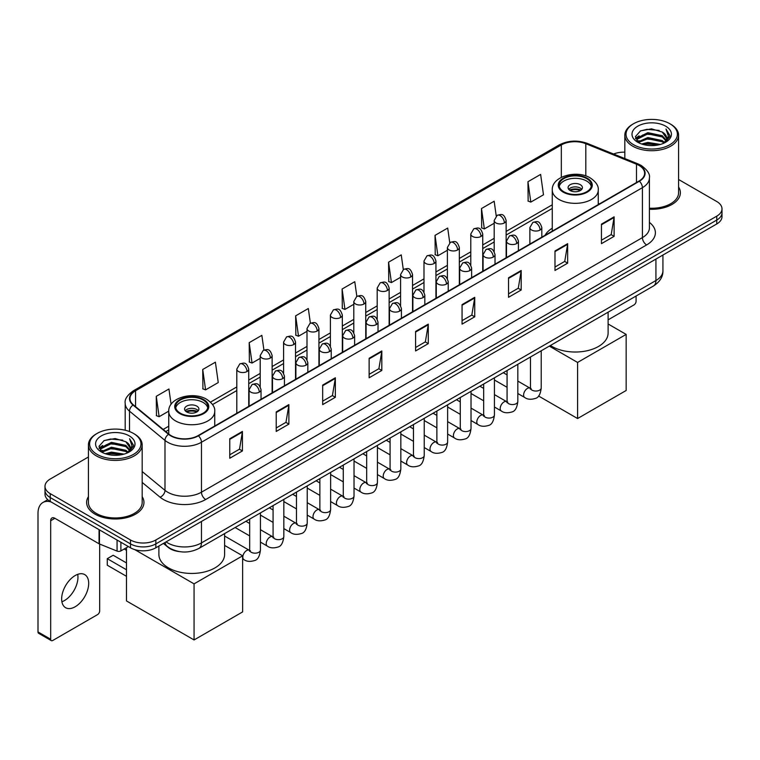 <?xml version="1.0" encoding="UTF-8"?>
<svg xmlns="http://www.w3.org/2000/svg" width="760" height="760" viewBox="0 0 760 760"><rect width="100%" height="100%" fill="white"/><g stroke="black" fill="none" stroke-linecap="round" stroke-linejoin="round"><path stroke-width="1.14" d="M552.264 228.218A31.654 18.278 0 0 0 545.062 235.296M179.541 551.617A17.917 10.345 180 0 1 168.197 547.39L163.4 543.428M88.416 456.998L50.245 479.028A17.917 10.345 0 0 0 45.001 486.343L45.001 494.152A17.917 10.345 0 0 0 50.245 501.467L130.501 547.798A17.917 10.345 0 0 0 155.838 547.798L716.756 223.962A17.917 10.345 0 0 0 722 216.638L722 212.743A17.917 10.345 0 0 1 716.756 220.058A17.917 10.345 0 0 0 722 212.743L722 208.839A17.917 10.345 0 0 0 716.756 201.523L678.585 179.493M45.001 486.343A17.917 10.345 0 0 0 50.245 493.658L130.501 539.989A17.917 10.345 0 0 0 155.838 539.989L155.838 543.894L716.756 220.058L155.838 543.894A17.917 10.345 0 0 1 130.501 543.894A17.917 10.345 0 0 0 155.838 543.894L155.838 547.798M50.245 493.658L50.245 497.562L130.501 543.894L50.245 497.562A17.917 10.345 0 0 1 45.001 490.247A17.917 10.345 0 0 0 50.245 497.562L50.245 501.467M88.416 496.679A28.671 16.549 0 0 0 86.621 502.436A28.671 16.549 0 0 0 95.019 514.14A28.671 16.549 0 0 0 126.264 517.731A28.671 16.549 0 0 0 143.963 502.436A28.671 16.549 0 0 0 142.177 496.679A28.671 16.549 0 0 1 143.963 502.436A28.671 16.549 0 0 1 126.264 517.731A28.671 16.549 0 0 1 95.019 514.14A28.671 16.549 0 0 1 86.621 502.436A28.671 16.549 0 0 1 88.416 496.679M639.036 165.433A19.114 11.039 180 0 1 644.632 173.232A19.114 11.039 180 0 1 639.036 181.041L198.075 435.623A19.114 11.039 180 0 1 168.91 434.15L133.418 404.89A19.114 11.039 180 0 1 129.96 398.563A19.114 11.039 180 0 1 135.565 390.754L561.327 144.941A19.114 11.039 180 0 1 585.808 143.707L636.481 164.198A19.114 11.039 180 0 1 639.036 165.433M639.369 165.233A19.589 11.314 0 0 0 636.756 163.97L586.074 143.478A19.589 11.314 0 0 0 560.984 144.751L135.223 390.564A19.589 11.314 0 0 0 133.029 405.051L168.511 434.311A19.589 11.314 0 0 0 198.417 435.822L639.369 181.232A19.589 11.314 0 0 0 639.369 165.233M229.757 438.748L229.757 458.251L242.43 450.936L242.43 431.433L229.757 438.748M229.757 454.793L239.514 449.16L242.373 432.079A4.779 2.755 -120 0 0 242.43 431.433M239.428 449.207L242.43 450.936M276.222 411.92L276.222 431.433L288.885 424.118L288.885 404.605L276.222 411.92M276.222 427.965L285.978 422.332L288.838 405.251A4.779 2.755 -120 0 0 288.885 404.605M285.893 422.38L288.885 424.118M322.677 385.092L322.677 404.605L335.35 397.29L335.35 377.777L322.677 385.092M322.677 401.147L332.433 395.513L335.302 378.433A4.779 2.755 -120 0 0 335.35 377.777M332.348 395.561L335.35 397.29M369.141 358.273L369.141 377.777L381.815 370.462L381.815 350.959L369.141 358.273M369.141 374.319L378.898 368.685L381.757 351.604A4.779 2.755 -120 0 0 381.815 350.959M378.812 368.733L381.815 370.462M601.445 224.152L601.445 243.666L614.118 236.341L614.118 216.837L601.445 224.152M601.445 240.198L611.202 234.564L614.061 217.483A4.779 2.755 -120 0 0 614.118 216.837M611.116 234.612L614.118 236.341M554.981 250.98L554.981 270.484L567.653 263.169L567.653 243.666L554.981 250.98M554.981 267.026L564.746 261.392L567.606 244.311A4.779 2.755 -120 0 0 567.653 243.666M564.661 261.44L567.653 263.169M508.525 277.799L508.525 297.312L521.189 289.997L521.189 270.484L508.525 277.799M508.525 293.844L518.282 288.211L521.142 271.13A4.779 2.755 -120 0 0 521.189 270.484M518.197 288.258L521.189 289.997M462.061 304.627L462.061 324.13L474.734 316.815L474.734 297.312L462.061 304.627M462.061 320.673L471.817 315.039L474.677 297.958A4.779 2.755 -120 0 0 474.734 297.312M471.732 315.087L474.734 316.815M415.596 331.445L415.596 350.959L428.269 343.644L428.269 324.13L415.596 331.445M415.596 347.491L425.362 341.858L428.222 324.776A4.779 2.755 -120 0 0 428.269 324.13M425.277 341.915L428.269 343.644M649.41 209.247A28.671 16.549 0 0 0 680.38 192.745A28.671 16.549 0 0 0 678.585 186.989A28.671 16.549 0 0 1 680.38 192.745A28.671 16.549 0 0 1 649.41 209.247M155.838 539.989L716.756 216.153A17.917 10.345 0 0 0 722 208.839M624.825 152.18A17.917 10.345 0 0 0 613.586 154.023M263.919 350.056L261.858 335.35L249.185 342.665L249.394 362.055M202.72 369.493L205.589 389.87L218.253 382.555L215.393 362.178L202.72 369.493L202.929 388.882M171.085 404.339L168.939 388.997L156.266 396.312L156.465 415.701M403.294 269.534L401.242 254.876L388.569 262.19L388.769 281.58M449.758 242.744L447.697 228.057L435.034 235.372L435.233 254.762M496.233 215.992L494.161 201.229L481.488 208.544L481.697 227.934M527.953 181.725L530.812 202.103L543.486 194.788L540.626 174.41L527.953 181.725L528.153 201.115M310.374 323.19L308.322 308.522L295.649 315.846L295.849 335.236M356.829 296.343L354.777 281.703L342.104 289.019L342.313 308.408M342.104 289.019L344.964 309.405L353.79 304.304M344.964 309.405L342.104 308.332M388.569 262.19L391.428 282.577L400.587 277.286M391.428 282.577L388.569 281.504M435.034 235.372L437.893 255.749L447.383 250.268M437.893 255.749L435.034 254.685M481.488 208.544L484.348 228.931L494.19 223.25M484.348 228.931L481.488 227.857M530.812 202.103L527.953 201.039M295.649 315.846L298.509 336.224L306.992 331.331M298.509 336.224L295.649 335.16M249.185 342.665L252.044 363.052L260.195 358.349M252.044 363.052L249.185 361.978M205.589 389.87L202.72 388.806M156.266 396.312L159.125 416.698L168.748 411.141M159.125 416.698L156.266 415.625M608.114 319.846L633.963 304.922A2.983 1.729 120 0 0 636.082 301.264L636.082 296.029M633.545 144.704A25.688 14.829 0 0 0 669.864 144.704A25.688 14.829 0 0 0 669.864 123.737L670.709 124.222A26.875 15.523 0 0 1 678.585 135.195A26.875 15.523 0 0 1 661.989 149.53A26.875 15.523 0 0 1 632.7 146.167A26.875 15.523 0 0 1 624.825 135.195A26.875 15.523 0 0 1 632.7 124.222L633.545 123.737A25.688 14.829 0 0 0 633.545 144.704M649.41 208.202A26.875 15.523 0 0 0 678.585 192.745L678.585 135.195M641.639 144.001L647.843 142.415L660.411 144.428M643.416 144.542L647.843 143.64L658.568 144.884M637.801 141.996L647.843 137.541L662.264 140.581L664.582 142.509M638.4 142.519L647.843 138.757L662.264 141.806L663.945 143.089M636.947 141.18L637.279 137.95L647.843 132.658L662.264 135.707L666.216 140.182M636.823 140.59L637.279 139.166L647.843 133.883L662.264 136.923L665.931 140.771M663.793 143.213A14.934 8.626 0 0 0 666.644 138.149A14.934 8.626 0 0 0 662.264 132.05L666.634 138.443M665.646 126.169A19.712 11.381 0 0 0 637.811 126.15A19.712 11.381 0 0 0 637.678 142.215A19.712 11.381 0 0 0 637.764 142.262A19.712 11.381 0 0 0 665.731 142.215A19.712 11.381 0 0 0 665.646 126.169M662.264 132.05L651.538 128.849L640.509 130.872L635.398 136.648L638.789 142.804M665.01 142.614L669.778 136.572L669.873 135.489L665.997 129.01L668.439 136.268L663.945 143.136M670.709 124.222L669.864 123.737A25.688 14.829 0 0 0 633.545 123.737M665.997 129.01L669.864 135.736M640.253 131.005L647.007 129.333L659.1 130.416M635.597 138.852L637.801 137.123M642.646 135.052L647.007 134.216L658.673 135.166M642.646 139.935L647.007 139.089L658.673 140.049M643.539 144.581L647.007 143.963L658.559 144.894M635.464 138.368L639.084 135.802M637.393 141.645L639.084 140.676M586.663 178.6A16.131 9.31 0 0 0 569.088 176.586A16.131 9.31 0 0 0 559.132 185.184A16.131 9.31 0 0 0 563.853 191.767A16.131 9.31 0 0 0 581.428 193.791A16.131 9.31 0 0 0 591.385 185.184A16.131 9.31 0 0 0 586.663 178.6M591.242 186.399A16.131 9.31 0 0 0 586.663 181.041A16.131 9.31 0 0 0 570.076 178.809A16.131 9.31 0 0 0 559.265 186.399M550.43 345.486A32.851 18.971 0 0 0 552.026 346.474A32.851 18.971 0 0 0 587.832 350.578A32.851 18.971 0 0 0 608.114 333.06L608.114 312.18M580.327 184.699A7.172 4.142 0 0 0 572.517 183.796A7.172 4.142 0 0 0 568.091 187.625A7.172 4.142 0 0 0 570.19 190.551A7.172 4.142 0 0 0 577.999 191.444A7.172 4.142 0 0 0 582.426 187.625A7.172 4.142 0 0 0 580.327 184.699M581.789 189.325A7.172 4.142 0 0 0 580.327 188.109A7.172 4.142 0 0 0 568.727 189.325M569.468 190.057A9.557 5.519 180 0 1 580.63 189.886L580.63 190.361M570.247 190.579A8.36 4.826 180 0 1 579.766 190.38L580.63 189.886M579.623 190.902L579.766 190.38M577.581 418.532L577.581 362.444L626.154 334.4L626.154 390.488L577.581 418.532L538.545 395.998M577.581 362.444L549.318 346.123M608.114 323.988L626.154 334.4M203.148 400.016A16.131 9.31 0 0 0 185.573 398.002A16.131 9.31 0 0 0 175.617 406.6A16.131 9.31 0 0 0 180.339 413.183A16.131 9.31 0 0 0 197.913 415.207A16.131 9.31 0 0 0 207.869 406.6A16.131 9.31 0 0 0 203.148 400.016M207.736 407.825A16.131 9.31 0 0 0 203.148 402.458A16.131 9.31 0 0 0 186.561 400.226A16.131 9.31 0 0 0 175.75 407.825M158.887 546.031L158.887 554.477A32.851 18.971 0 0 0 168.511 567.891A32.851 18.971 0 0 0 204.316 572.005A32.851 18.971 0 0 0 224.599 554.477L224.599 533.606M196.811 406.115A7.172 4.142 0 0 0 189.002 405.222A7.172 4.142 0 0 0 184.575 409.041A7.172 4.142 0 0 0 186.675 411.967A7.172 4.142 0 0 0 194.484 412.87A7.172 4.142 0 0 0 198.911 409.041A7.172 4.142 0 0 0 196.811 406.115M198.274 410.751A7.172 4.142 0 0 0 196.811 409.526A7.172 4.142 0 0 0 185.212 410.751M185.953 411.483A9.557 5.519 180 0 1 197.115 411.302L197.115 411.787M186.732 412.005A8.36 4.826 180 0 1 196.251 411.806L197.115 411.302M196.108 412.328L196.251 411.806M126.483 576.308L107.264 565.212L107.264 558.676L126.483 569.772M194.066 639.948L194.066 583.861L242.639 555.817L242.639 611.904L194.066 639.948L126.483 600.932L126.483 547.675M194.066 583.861L134.729 549.603M224.599 545.404L242.639 555.817M107.264 558.676L113.183 555.256L126.483 562.942M77.719 574.351A19.114 11.039 -60 0 1 64.448 600.571A19.114 11.039 -60 0 1 61.893 601.768M75.164 606.765A19.114 11.039 120 0 0 87.656 589.922A19.114 11.039 120 0 0 84.73 574.598A19.114 11.039 120 0 0 75.164 575.548A19.114 11.039 120 0 0 62.681 592.392A19.114 11.039 120 0 0 65.607 607.706A19.114 11.039 120 0 0 75.164 606.765M120.887 542.25L120.887 550.905L128.383 546.573M51.138 501.98A23.892 13.794 -120 0 0 42.95 502.474A23.892 13.794 -120 0 0 38 513.408L38 631.931L50.673 639.245L50.673 520.733A5.975 3.448 60 0 1 51.908 517.997A5.975 3.448 60 0 1 54.891 518.292L99.056 543.789L99.056 529.644M50.673 639.245A2.983 1.729 120 0 0 51.291 640.614L38.617 633.298A2.983 1.729 -60 0 1 38 631.931M51.291 640.614A2.983 1.729 120 0 0 52.782 640.461L97.555 614.612A2.983 1.729 120 0 0 99.664 610.954L99.664 544.065M120.887 550.905A2.983 1.729 180 0 1 117.069 551.095L99.455 543.98A2.983 1.729 180 0 1 99.056 543.789M97.128 454.394A25.688 14.829 0 0 0 133.456 454.394A25.688 14.829 0 0 0 133.456 433.428L134.302 433.912A26.875 15.523 0 0 1 142.177 444.885A26.875 15.523 0 0 1 125.58 459.23A26.875 15.523 0 0 1 96.292 455.858A26.875 15.523 0 0 1 88.416 444.885A26.875 15.523 0 0 1 96.282 433.912L97.128 433.428A25.688 14.829 0 0 0 97.128 454.394M88.416 444.885L88.416 502.436A26.875 15.523 0 0 0 96.292 513.408A26.875 15.523 0 0 0 125.58 516.781A26.875 15.523 0 0 0 142.177 502.436L142.177 444.885M105.231 453.701L111.425 452.115L123.994 454.128M107.008 454.242L111.425 453.33L122.16 454.584M101.384 451.687L111.425 447.231L125.856 450.281L128.174 452.2M101.982 452.219L111.425 448.457L125.856 451.497L127.528 452.779M100.538 450.88L100.871 447.64L111.425 442.358L125.856 445.398L129.798 449.882M100.405 450.281L100.871 448.856L111.425 443.574L125.856 446.623L129.523 450.462M127.376 452.903A14.934 8.626 0 0 0 130.226 447.839A14.934 8.626 0 0 0 125.856 441.74L130.216 448.134M129.228 435.869A19.712 11.381 0 0 0 101.403 435.841A19.712 11.381 0 0 0 101.27 451.915A19.712 11.381 0 0 0 101.355 451.962A19.712 11.381 0 0 0 129.314 451.915A19.712 11.381 0 0 0 129.228 435.869M125.856 441.74L115.121 438.539L104.101 440.572L98.99 446.348L102.372 452.504M128.601 452.305L133.361 446.262L133.456 445.18L129.58 438.71L132.022 445.958L127.537 452.837M134.302 433.912L133.456 433.428A25.688 14.829 0 0 0 97.128 433.428M129.58 438.71L133.456 445.426M103.844 440.695L110.589 439.033L122.692 440.116M99.18 448.542L101.384 446.813M106.238 444.752L110.589 443.906L122.255 444.866M106.238 449.625L110.589 448.78L122.255 449.74M107.131 454.271L110.589 453.663L122.141 454.584M99.056 448.067L102.666 445.493M100.975 451.345L102.666 450.366M166.06 541.899A23.892 13.794 0 0 0 167.666 542.915A23.892 13.794 0 0 0 201.457 542.915L655.928 280.535A23.892 13.794 0 0 0 662.929 270.778C663.1 276.706 659.946 281.779 653.457 285.998L198.987 548.387A11.951 6.897 60 0 0 201.457 542.915L201.457 521.464M655.928 259.074L655.928 280.535A11.951 6.897 60 0 1 653.457 285.998M165.091 542.45A11.951 7.989 129.5 0 0 167.181 546.336L163.552 543.343M716.756 223.962L716.756 216.153M130.501 547.798L130.501 539.989M649.41 222.395A29.868 17.242 180 0 1 646.636 244.929L205.684 499.51A5.975 3.448 60 0 1 201.457 492.195L642.418 237.614A23.892 13.794 0 0 0 649.41 227.857L649.41 177.916A23.892 13.794 180 0 1 642.418 187.673A5.975 3.448 -120 0 0 639.369 181.232M205.684 499.51A29.868 17.242 180 0 1 163.447 499.51A29.868 17.242 180 0 1 160.094 497.211L142.177 482.429M168.511 434.311A5.975 3.999 129.5 0 0 164.986 440.41L164.986 490.352A23.892 13.794 0 0 0 167.666 492.195A23.892 13.794 0 0 0 201.457 492.195L201.457 442.253A23.892 13.794 180 0 1 164.986 440.41L129.504 411.151A23.892 13.794 180 0 1 125.181 403.247L125.181 430.226M649.41 177.916C650.208 174.182 647.463 170.022 641.174 165.433L638.039 163.903A5.975 2.793 112 0 0 636.756 163.97M638.039 163.903L587.356 143.421C577.467 139.916 568.072 140.419 559.179 144.941A5.975 3.448 60 0 1 560.984 144.751M135.223 390.564A5.975 3.448 -120 0 0 133.418 390.754C127.214 395.209 124.478 399.37 125.181 403.247M133.029 405.051A5.975 3.999 129.5 0 0 129.504 411.151L129.504 431.556M587.356 143.421A5.975 2.793 112 0 0 586.074 143.478M198.417 435.822A5.975 3.448 60 0 1 201.457 442.253L642.418 187.673L642.418 237.614A5.975 3.448 60 0 0 646.636 244.929M142.177 471.542L164.986 490.352A5.975 3.999 -50.5 0 1 160.094 497.211M135.565 390.754L135.565 406.657M636.481 164.198L636.481 182.514M585.808 143.707L585.808 175.93M599.497 203.87L598.253 203.366M561.327 144.941L561.327 177.346M552.264 204.801L506.131 231.429M494.19 238.326L482.733 244.938M470.782 251.845L459.334 258.457M447.383 265.354L435.936 271.966M423.985 278.863L412.537 285.475M400.587 292.372L389.139 298.984M377.188 305.881L365.74 312.493M353.79 319.39L342.332 326.002M330.391 332.899L318.934 339.511M306.992 346.408L295.535 353.02M283.594 359.917L272.137 366.529M260.195 373.426L248.738 380.038M236.797 386.935L210.482 402.125M168.748 426.217L163.181 429.428M415.596 332.063L428.222 324.776M462.061 305.244L474.677 297.958M508.525 278.416L521.142 271.13M554.981 251.598L567.606 244.311M601.445 224.77L614.061 217.483M369.141 358.891L381.757 351.604M322.677 385.719L335.302 378.433M276.222 412.537L288.838 405.251M229.757 439.365L242.373 432.079M563.217 192.137A17.024 9.832 0 0 0 587.29 192.137A17.024 9.832 0 0 0 587.29 178.239A17.024 9.832 0 0 0 563.217 178.239A17.024 9.832 0 0 0 563.217 192.137M598.253 204.582L598.253 190.057A23 13.281 180 0 1 584.06 202.331A23 13.281 180 0 1 558.999 199.452A23 13.281 180 0 1 552.264 190.057L552.264 231.135M179.702 413.554A17.024 9.832 0 0 0 203.784 413.554A17.024 9.832 0 0 0 203.784 399.655A17.024 9.832 0 0 0 179.702 399.655A17.024 9.832 0 0 0 179.702 413.554M214.738 425.999L214.738 411.483A23 13.281 180 0 1 200.545 423.748A23 13.281 180 0 1 175.484 420.869A23 13.281 180 0 1 168.748 411.483L168.748 434.017M540.075 230.033A5.975 3.448 0 0 0 541.823 227.591C539.4 219.925 537.044 221.454 532.864 222.414A5.975 3.448 60 0 1 535.847 222.718A5.975 3.448 -120 0 1 540.075 230.033A5.975 3.448 0 0 1 531.63 230.033A5.975 3.448 0 0 1 529.872 227.591L532.864 222.414M517.826 393.509L524.714 397.48A5.377 3.107 -60 0 1 523.887 393.176A5.377 3.107 -60 0 1 527.402 388.436A5.377 3.107 -60 0 1 527.639 388.312A5.377 3.107 -60 0 1 530.091 388.17L517.826 381.092M530.784 388.712L530.299 389.11L530.471 387.952A5.377 3.107 -0 0 0 532.047 390.146A5.377 3.107 -0 0 0 539.4 390.279A5.377 3.107 -0 0 0 541.225 387.952C540.493 394.193 538.555 397.68 535.429 398.411C530.936 399.779 527.364 399.465 524.714 397.48M516.677 243.542A5.975 3.448 0 0 0 518.424 241.1C516.002 233.434 513.646 234.964 509.466 235.923A5.975 3.448 60 0 1 512.449 236.227A5.975 3.448 -120 0 1 516.677 243.542A5.975 3.448 0 0 1 508.231 243.542A5.975 3.448 0 0 1 506.473 241.1L509.466 235.923M494.428 407.018L501.315 410.989A5.377 3.107 -60 0 1 500.488 406.685A5.377 3.107 -60 0 1 504.003 401.945A5.377 3.107 -60 0 1 504.241 401.822A5.377 3.107 -60 0 1 506.692 401.679L494.428 394.601M507.385 402.22L506.901 402.619L507.072 401.46A5.377 3.107 -0 0 0 508.649 403.655A5.377 3.107 -0 0 0 516.002 403.788A5.377 3.107 -0 0 0 517.826 401.46C517.085 407.702 515.156 411.188 512.031 411.92C507.537 413.288 503.965 412.974 501.315 410.989M493.278 257.051A5.975 3.448 0 0 0 495.026 254.609C492.603 246.943 490.247 248.472 486.067 249.432A5.975 3.448 60 0 1 489.05 249.736A5.975 3.448 -120 0 1 493.278 257.051A5.975 3.448 0 0 1 484.823 257.051A5.975 3.448 0 0 1 483.075 254.609L486.067 249.432M471.029 420.527L477.916 424.507A5.377 3.107 -60 0 1 477.09 420.195A5.377 3.107 -60 0 1 480.605 415.454A5.377 3.107 -60 0 1 480.842 415.33A5.377 3.107 -60 0 1 483.293 415.188L471.029 408.11M483.987 415.729L483.502 416.128L483.673 414.969A5.377 3.107 -0 0 0 485.25 417.164A5.377 3.107 -0 0 0 492.603 417.297A5.377 3.107 -0 0 0 494.428 414.969C493.686 421.211 491.758 424.697 488.623 425.429C484.139 426.797 480.567 426.483 477.916 424.507M469.88 270.56A5.975 3.448 0 0 0 471.627 268.118C469.205 260.462 466.849 261.981 462.669 262.951A5.975 3.448 60 0 1 465.652 263.245A5.975 3.448 -120 0 1 469.88 270.56A5.975 3.448 0 0 1 461.424 270.56A5.975 3.448 0 0 1 459.676 268.118L462.669 262.951M447.63 434.036L454.518 438.016A5.377 3.107 -60 0 1 453.691 433.703A5.377 3.107 -60 0 1 457.206 428.963A5.377 3.107 -60 0 1 457.444 428.839A5.377 3.107 -60 0 1 459.895 428.697L447.63 421.619M460.579 429.238L460.104 429.637L460.275 428.478A5.377 3.107 -0 0 0 461.852 430.673A5.377 3.107 -0 0 0 469.205 430.806A5.377 3.107 -0 0 0 471.029 428.478C470.288 434.72 468.359 438.206 465.224 438.938C460.731 440.306 457.168 440.002 454.518 438.016M446.471 284.069A5.975 3.448 0 0 0 448.229 281.627C445.797 273.97 443.441 275.49 439.261 276.459A5.975 3.448 60 0 1 442.253 276.754A5.975 3.448 -120 0 1 446.471 284.069A5.975 3.448 0 0 1 438.026 284.069A5.975 3.448 0 0 1 436.278 281.627L439.261 276.459M424.232 447.545L431.119 451.526A5.377 3.107 -60 0 1 430.293 447.212A5.377 3.107 -60 0 1 433.808 442.481A5.377 3.107 -60 0 1 434.045 442.349A5.377 3.107 -60 0 1 436.497 442.215L424.232 435.128M437.18 442.757L436.705 443.147L436.876 441.987A5.377 3.107 -0 0 0 438.453 444.182A5.377 3.107 -0 0 0 445.806 444.315A5.377 3.107 -0 0 0 447.63 441.987C446.889 448.229 444.961 451.715 441.826 452.447C437.332 453.815 433.76 453.511 431.119 451.526M423.073 297.578A5.975 3.448 0 0 0 424.83 295.137C422.398 287.479 420.042 288.999 415.862 289.969A5.975 3.448 60 0 1 418.855 290.263A5.975 3.448 -120 0 1 423.073 297.578A5.975 3.448 0 0 1 414.627 297.578A5.975 3.448 0 0 1 412.88 295.137L415.862 289.969M400.834 461.054L407.721 465.034A5.377 3.107 -60 0 1 406.894 460.721A5.377 3.107 -60 0 1 410.409 455.99A5.377 3.107 -60 0 1 410.647 455.858A5.377 3.107 -60 0 1 413.088 455.724L400.834 448.637M413.782 456.266L413.307 456.655L413.478 455.497A5.377 3.107 -0 0 0 415.055 457.691A5.377 3.107 -0 0 0 422.408 457.824A5.377 3.107 -0 0 0 424.232 455.497C423.491 461.738 421.562 465.224 418.427 465.956C413.934 467.324 410.362 467.02 407.721 465.034M399.674 311.087A5.975 3.448 0 0 0 401.423 308.645C399 300.988 396.644 302.508 392.464 303.477A5.975 3.448 60 0 1 395.456 303.772A5.975 3.448 -120 0 1 399.674 311.087A5.975 3.448 0 0 1 391.229 311.087A5.975 3.448 0 0 1 389.481 308.645L392.464 303.477M377.425 474.563L384.322 478.543A5.377 3.107 -60 0 1 383.496 474.23A5.377 3.107 -60 0 1 387.001 469.499A5.377 3.107 -60 0 1 387.248 469.366A5.377 3.107 -60 0 1 389.69 469.233L377.425 462.147M390.383 469.775L389.909 470.174L390.079 469.005A5.377 3.107 -0 0 0 391.656 471.2A5.377 3.107 -0 0 0 399.009 471.333A5.377 3.107 -0 0 0 400.834 469.005C400.092 475.247 398.154 478.733 395.029 479.465C390.535 480.833 386.963 480.529 384.322 478.543M376.276 324.596A5.975 3.448 0 0 0 378.024 322.154C375.601 314.498 373.245 316.017 369.065 316.986A5.975 3.448 60 0 1 372.058 317.281A5.975 3.448 -120 0 1 376.276 324.596A5.975 3.448 0 0 1 367.83 324.596A5.975 3.448 0 0 1 366.082 322.154L369.065 316.986M354.027 488.072L360.915 492.053A5.377 3.107 -60 0 1 360.097 487.739A5.377 3.107 -60 0 1 363.603 483.008A5.377 3.107 -60 0 1 363.841 482.875A5.377 3.107 -60 0 1 366.291 482.742L354.027 475.655M366.985 483.284L366.51 483.683L366.681 482.514A5.377 3.107 -0 0 0 368.248 484.709A5.377 3.107 -0 0 0 375.611 484.842A5.377 3.107 -0 0 0 377.425 482.514C376.694 488.756 374.756 492.252 371.63 492.974C367.137 494.342 363.565 494.038 360.915 492.053M352.877 338.105A5.975 3.448 0 0 0 354.625 335.663C352.203 328.006 349.847 329.526 345.667 330.495A5.975 3.448 60 0 1 348.65 330.79A5.975 3.448 -120 0 1 352.877 338.105A5.975 3.448 0 0 1 344.432 338.105A5.975 3.448 0 0 1 342.684 335.663L345.667 330.495M330.628 501.581L337.516 505.561A5.377 3.107 -60 0 1 336.699 501.248A5.377 3.107 -60 0 1 340.204 496.517A5.377 3.107 -60 0 1 340.442 496.384A5.377 3.107 -60 0 1 342.893 496.251L330.628 489.164M343.587 496.793L343.102 497.192L343.283 496.023A5.377 3.107 -0 0 0 344.85 498.218A5.377 3.107 -0 0 0 352.212 498.351A5.377 3.107 -0 0 0 354.027 496.023C353.295 502.274 351.358 505.761 348.232 506.492C343.738 507.851 340.166 507.547 337.516 505.561M329.479 351.614A5.975 3.448 0 0 0 331.227 349.173C328.805 341.515 326.448 343.035 322.269 344.005A5.975 3.448 60 0 1 325.251 344.299A5.975 3.448 -120 0 1 329.479 351.614A5.975 3.448 0 0 1 321.034 351.614A5.975 3.448 0 0 1 319.285 349.173L322.269 344.005M307.23 515.09L314.117 519.07A5.377 3.107 -60 0 1 313.291 514.758A5.377 3.107 -60 0 1 316.806 510.026A5.377 3.107 -60 0 1 317.043 509.894A5.377 3.107 -60 0 1 319.494 509.76L307.23 502.673M320.188 510.302L319.703 510.701L319.874 509.532A5.377 3.107 -0 0 0 321.452 511.727A5.377 3.107 -0 0 0 328.814 511.869A5.377 3.107 -0 0 0 330.628 509.532C329.897 515.783 327.959 519.27 324.834 520.001C320.34 521.36 316.768 521.056 314.117 519.07M306.08 365.123A5.975 3.448 0 0 0 307.828 362.681C305.406 355.024 303.05 356.554 298.87 357.513A5.975 3.448 60 0 1 301.853 357.808A5.975 3.448 -120 0 1 306.08 365.123A5.975 3.448 0 0 1 297.635 365.123A5.975 3.448 0 0 1 295.887 362.681L298.87 357.513M283.831 528.599L290.719 532.579A5.377 3.107 -60 0 1 289.892 528.276A5.377 3.107 -60 0 1 293.408 523.535A5.377 3.107 -60 0 1 293.645 523.403A5.377 3.107 -60 0 1 296.096 523.269L283.831 516.192M296.79 523.811L296.305 524.21L296.476 523.051A5.377 3.107 -0 0 0 298.053 525.245A5.377 3.107 -0 0 0 305.416 525.378A5.377 3.107 -0 0 0 307.23 523.051C306.498 529.292 304.56 532.779 301.435 533.51C296.941 534.869 293.37 534.565 290.719 532.579M282.682 378.632A5.975 3.448 0 0 0 284.43 376.19C282.007 368.534 279.651 370.063 275.471 371.022A5.975 3.448 60 0 1 278.454 371.317A5.975 3.448 -120 0 1 282.682 378.632A5.975 3.448 0 0 1 274.236 378.632A5.975 3.448 0 0 1 272.479 376.19L275.471 371.022M260.433 542.108L267.32 546.089A5.377 3.107 -60 0 1 266.494 541.785A5.377 3.107 -60 0 1 270.009 537.044A5.377 3.107 -60 0 1 270.247 536.911A5.377 3.107 -60 0 1 272.697 536.778L260.433 529.701M273.391 537.32L272.906 537.719L273.077 536.56A5.377 3.107 -0 0 0 274.654 538.755A5.377 3.107 -0 0 0 282.007 538.887A5.377 3.107 -0 0 0 283.831 536.56C283.091 542.802 281.162 546.288 278.036 547.019C273.543 548.387 269.971 548.074 267.32 546.089M259.284 392.141A5.975 3.448 0 0 0 261.031 389.709C258.609 382.042 256.253 383.572 252.073 384.531A5.975 3.448 60 0 1 255.056 384.826A5.975 3.448 -120 0 1 259.284 392.141A5.975 3.448 0 0 1 250.828 392.141A5.975 3.448 0 0 1 249.08 389.709L252.073 384.531M242.639 558.856L243.922 559.597A5.377 3.107 -60 0 1 243.095 555.294A5.377 3.107 -60 0 1 246.61 550.553A5.377 3.107 -60 0 1 246.848 550.42A5.377 3.107 -60 0 1 249.299 550.288L224.599 536.028M249.992 550.829L249.508 551.228L249.679 550.069A5.377 3.107 -0 0 0 251.256 552.264A5.377 3.107 -0 0 0 258.609 552.396A5.377 3.107 -0 0 0 260.433 550.069C259.692 556.311 257.763 559.797 254.628 560.528C250.144 561.896 246.572 561.583 243.922 559.597M504.383 222.936A5.975 3.448 0 0 0 506.131 220.495C503.709 212.828 501.353 214.358 497.173 215.317A5.975 3.448 60 0 1 500.156 215.621A5.975 3.448 -120 0 1 504.383 222.936A5.975 3.448 0 0 1 495.938 222.936A5.975 3.448 0 0 1 494.19 220.495L497.173 215.317M480.985 236.445A5.975 3.448 0 0 0 482.733 234.004C480.31 226.337 477.954 227.867 473.774 228.826A5.975 3.448 60 0 1 476.757 229.13A5.975 3.448 -120 0 1 480.985 236.445A5.975 3.448 0 0 1 472.539 236.445A5.975 3.448 0 0 1 470.782 234.004L473.774 228.826M457.587 249.954A5.975 3.448 0 0 0 459.334 247.513C456.912 239.856 454.556 241.376 450.376 242.345A5.975 3.448 60 0 1 453.359 242.639A5.975 3.448 -120 0 1 457.587 249.954A5.975 3.448 0 0 1 449.141 249.954A5.975 3.448 0 0 1 447.383 247.513L450.376 242.345M434.188 263.463A5.975 3.448 0 0 0 435.936 261.022C433.513 253.365 431.158 254.885 426.977 255.854A5.975 3.448 60 0 1 429.96 256.148A5.975 3.448 -120 0 1 434.188 263.463A5.975 3.448 0 0 1 425.733 263.463A5.975 3.448 0 0 1 423.985 261.022L426.977 255.854M410.79 276.973A5.975 3.448 0 0 0 412.537 274.531C410.115 266.874 407.759 268.394 403.579 269.363A5.975 3.448 60 0 1 406.562 269.658A5.975 3.448 -120 0 1 410.79 276.973A5.975 3.448 0 0 1 402.334 276.973A5.975 3.448 0 0 1 400.587 274.531L403.579 269.363M387.381 290.481A5.975 3.448 0 0 0 389.139 288.04C386.707 280.383 384.351 281.903 380.171 282.872A5.975 3.448 60 0 1 383.163 283.166A5.975 3.448 -120 0 1 387.381 290.481A5.975 3.448 0 0 1 378.936 290.481A5.975 3.448 0 0 1 377.188 288.04L380.171 282.872M363.983 303.99A5.975 3.448 0 0 0 365.74 301.549C363.308 293.892 360.952 295.412 356.772 296.381A5.975 3.448 60 0 1 359.765 296.675A5.975 3.448 -120 0 1 363.983 303.99A5.975 3.448 0 0 1 355.537 303.99A5.975 3.448 0 0 1 353.79 301.549L356.772 296.381M340.584 317.499A5.975 3.448 0 0 0 342.332 315.058C339.91 307.401 337.554 308.921 333.374 309.89A5.975 3.448 60 0 1 336.366 310.184A5.975 3.448 -120 0 1 340.584 317.499A5.975 3.448 0 0 1 332.139 317.499A5.975 3.448 0 0 1 330.391 315.058L333.374 309.89M317.186 331.008A5.975 3.448 0 0 0 318.934 328.567C316.512 320.91 314.155 322.43 309.976 323.399A5.975 3.448 60 0 1 312.968 323.694A5.975 3.448 -120 0 1 317.186 331.008A5.975 3.448 0 0 1 308.74 331.008A5.975 3.448 0 0 1 306.992 328.567L309.976 323.399M293.787 344.517A5.975 3.448 0 0 0 295.535 342.076C293.113 334.419 290.757 335.948 286.577 336.908A5.975 3.448 60 0 1 289.56 337.202A5.975 3.448 -120 0 1 293.787 344.517A5.975 3.448 0 0 1 285.342 344.517A5.975 3.448 0 0 1 283.594 342.076L286.577 336.908M270.389 358.026A5.975 3.448 0 0 0 272.137 355.585C269.714 347.928 267.358 349.457 263.178 350.417A5.975 3.448 60 0 1 266.161 350.712A5.975 3.448 -120 0 1 270.389 358.026A5.975 3.448 0 0 1 261.944 358.026A5.975 3.448 0 0 1 260.195 355.585L263.178 350.417M246.99 371.535A5.975 3.448 0 0 0 248.738 369.103C246.316 361.437 243.96 362.966 239.78 363.926A5.975 3.448 60 0 1 242.763 364.22A5.975 3.448 -120 0 1 246.99 371.535A5.975 3.448 0 0 1 238.545 371.535A5.975 3.448 0 0 1 236.797 369.103L239.78 363.926M50.673 520.733L54.891 518.292M99.455 529.872L99.455 543.98M117.069 551.095L117.069 540.037M198.987 548.387C189.373 553.223 179.759 553.223 170.145 548.387L167.181 546.336M662.929 270.778L662.929 255.037M559.179 144.941L133.418 390.754M552.264 208.439L506.131 235.068M494.19 241.965L482.733 248.577M470.782 255.474L459.334 262.086M447.383 268.983L435.936 275.595M423.985 282.492L412.537 289.104M400.587 296.001L389.139 302.613M377.188 309.519L365.74 316.131M353.79 323.028L342.332 329.64M330.391 336.537L318.934 343.149M306.992 350.047L295.535 356.659M283.594 363.555L272.137 370.167M260.195 377.065L248.738 383.676M236.797 390.573L212.553 404.567M168.748 429.856L165.775 431.575M636.775 140.97L636.775 139.982M624.825 158.564L624.825 135.195M598.253 190.057C598.756 186.01 596.096 181.972 590.283 177.935C576.726 169.546 551.466 176.282 552.264 190.057M214.738 411.483C215.241 407.436 212.591 403.389 206.767 399.361C193.211 390.972 167.95 397.698 168.748 411.483M126.483 550.316L124.203 548.995M531.183 388.607L530.091 388.17M541.225 350.797L541.225 387.952M541.823 237.167L541.823 227.591M507.072 387.296L494.428 380M530.471 357L530.471 387.952M529.872 244.065L529.872 227.591M507.072 374.889L503.291 372.695M507.784 402.116L506.692 401.679M517.826 364.306L517.826 401.46M518.424 250.677L518.424 241.1M483.673 400.805L471.029 393.509M507.072 370.509L507.072 401.46M506.473 257.573L506.473 241.1M483.673 388.398L479.892 386.213M484.386 415.625L483.293 415.188M494.428 377.815L494.428 414.969M495.026 264.185L495.026 254.609M460.275 414.323L447.63 407.018M483.673 384.028L483.673 414.969M483.075 271.082L483.075 254.609M460.275 401.907L456.494 399.722M460.987 429.134L459.895 428.697M471.029 391.324L471.029 428.478M471.627 277.695L471.627 268.118M436.876 427.832L424.232 420.527M460.275 397.537L460.275 428.478M459.676 284.591L459.676 268.118M436.876 415.416L433.095 413.231M437.579 442.643L436.497 442.215M447.63 404.833L447.63 441.987M448.229 291.203L448.229 281.627M413.478 441.341L400.834 434.036M436.876 411.046L436.876 441.987M436.278 298.101L436.278 281.627M413.478 428.925L409.688 426.74M414.181 456.152L413.088 455.724M424.232 418.342L424.232 455.497M424.83 304.712L424.83 295.137M390.079 454.851L377.425 447.545M413.478 424.555L413.478 455.497M412.88 311.609L412.88 295.137M390.079 442.434L386.289 440.249M390.783 469.661L389.69 469.233M400.834 431.851L400.834 469.005M401.423 318.221L401.423 308.645M366.681 468.359L354.027 461.054M390.079 438.064L390.079 469.005M389.481 325.118L389.481 308.645M366.681 455.943L362.89 453.758M367.384 483.17L366.291 482.742M377.425 445.36L377.425 482.514M378.024 331.731L378.024 322.154M343.283 481.868L330.628 474.563M366.681 451.573L366.681 482.514M366.082 338.627L366.082 322.154M343.283 469.452L339.492 467.267M343.985 496.679L342.893 496.251M354.027 458.869L354.027 496.023M354.625 345.24L354.625 335.663M319.874 495.377L307.23 488.072M343.283 465.082L343.283 496.023M342.684 352.137L342.684 335.663M319.874 482.961L316.094 480.776M320.587 510.188L319.494 509.76M330.628 472.378L330.628 509.532M331.227 358.748L331.227 349.173M296.476 508.886L283.831 501.581M319.874 478.591L319.874 509.532M319.285 365.645L319.285 349.173M296.476 496.47L292.695 494.285M297.188 523.697L296.096 523.269M307.23 485.897L307.23 523.051M307.828 372.257L307.828 362.681M273.077 522.395L260.433 515.09M296.476 492.1L296.476 523.051M295.887 379.154L295.887 362.681M273.077 509.979L269.297 507.794M273.79 537.206L272.697 536.778M283.831 499.406L283.831 536.56M284.43 385.766L284.43 376.19M249.679 535.904L235.144 527.516M273.077 505.609L273.077 536.56M272.479 392.663L272.479 376.19M249.679 523.488L245.898 521.303M250.391 550.715L249.299 550.288M260.433 512.914L260.433 550.069M261.031 399.276L261.031 389.709M249.679 519.118L249.679 550.069M249.08 406.173L249.08 389.709M506.131 257.773L506.131 220.495M494.19 251.56L494.19 220.495M482.733 271.282L482.733 234.004M470.782 265.069L470.782 234.004M459.334 284.791L459.334 247.513M447.383 278.578L447.383 247.513M435.936 298.3L435.936 261.022M423.985 292.087L423.985 261.022M412.537 311.809L412.537 274.531M400.587 305.596L400.587 274.531M389.139 325.318L389.139 288.04M377.188 319.105L377.188 288.04M365.74 338.827L365.74 301.549M353.79 332.614L353.79 301.549M342.332 352.336L342.332 315.058M330.391 346.123L330.391 315.058M318.934 365.845L318.934 328.567M306.992 359.632L306.992 328.567M295.535 379.354L295.535 342.076M283.594 373.141L283.594 342.076M272.137 392.863L272.137 355.585M260.195 386.65L260.195 355.585M248.738 406.372L248.738 369.103M236.797 413.269L236.797 369.103M42.95 502.474L47.785 499.681M100.358 450.67L100.358 449.673"/></g></svg>
